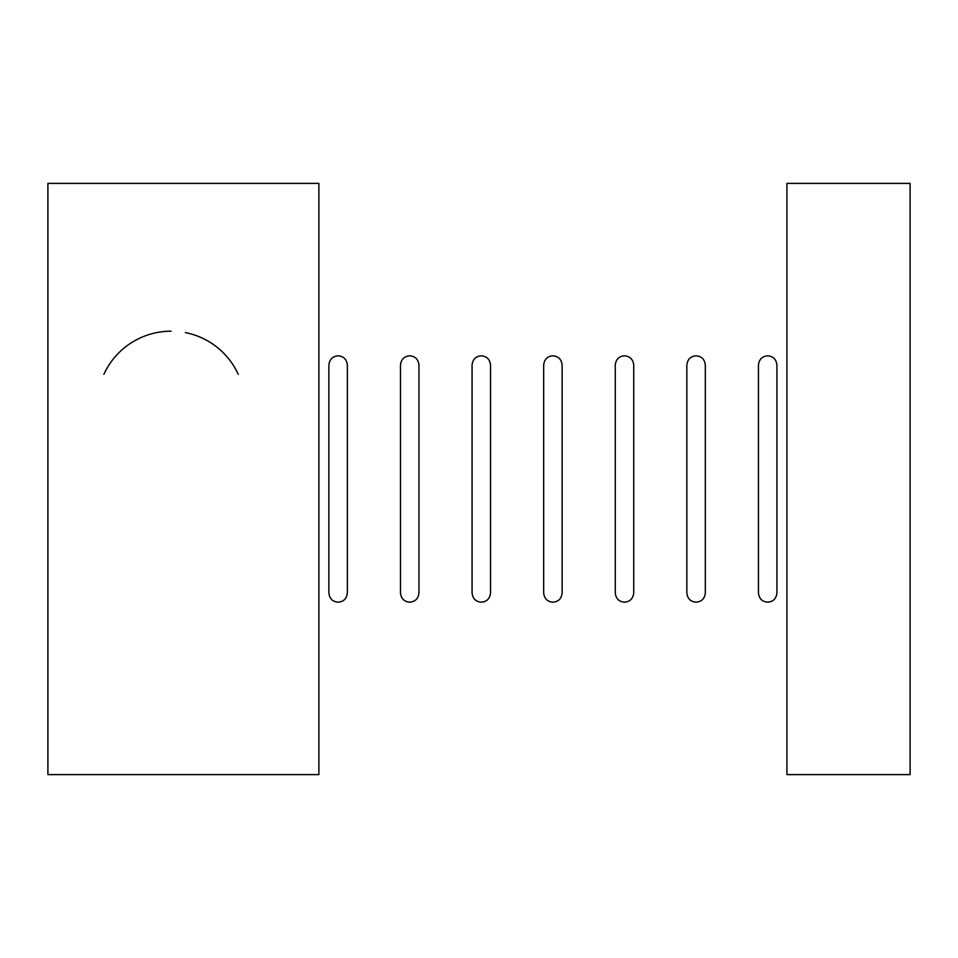 <?xml version="1.0" encoding="UTF-8"?>
<svg xmlns="http://www.w3.org/2000/svg" width="958" height="958" viewBox="0 0 958 958"><rect width="100%" height="100%" fill="white"/><g stroke="black" fill="none" stroke-linecap="round" stroke-linejoin="round"><path stroke-width="1.44" d="M910.1 774.615L910.1 183.385L786.925 183.385L786.925 774.615L910.1 774.615M318.882 774.615L318.882 183.385L47.9 183.385L47.9 774.615L318.882 774.615M171.075 331.193A73.898 73.898 0 0 0 103.895 374.303M238.255 374.303A73.898 73.898 0 0 0 185.313 332.582M409.713 355.825C415.221 356.268 418.299 359.358 418.957 365.07L418.957 592.93C418.299 598.642 415.221 601.732 409.713 602.175C404.204 601.732 401.127 598.642 400.48 592.93L400.48 365.07C401.127 359.358 404.204 356.268 409.713 355.825M418.957 479L418.957 592.93M552.898 355.825C558.406 356.268 561.484 359.358 562.142 365.07L562.142 592.93C561.484 598.642 558.406 601.732 552.898 602.175C547.401 601.732 544.312 598.642 543.665 592.93L543.665 365.07C544.312 359.358 547.401 356.268 552.898 355.825M562.142 479L562.142 592.93M696.095 355.825C701.591 356.268 704.681 359.358 705.327 365.07L705.327 592.93C704.681 598.642 701.591 601.732 696.095 602.175C690.586 601.732 687.509 598.642 686.85 592.93L686.85 365.07C687.509 359.358 690.586 356.268 696.095 355.825M705.327 479L705.327 592.93M767.681 355.825C773.19 356.268 776.267 359.358 776.926 365.07L776.926 592.93C776.267 598.642 773.19 601.732 767.681 602.175C762.173 601.732 759.095 598.642 758.449 592.93L758.449 365.07C759.095 359.358 762.173 356.268 767.681 355.825M776.926 479L776.926 592.93M624.496 355.825C630.005 356.268 633.082 359.358 633.729 365.07L633.729 592.93C633.082 598.642 630.005 601.732 624.496 602.175C618.988 601.732 615.91 598.642 615.264 592.93L615.264 365.07C615.91 359.358 618.988 356.268 624.496 355.825M633.729 479L633.729 592.93M481.311 355.825C486.82 356.268 489.897 359.358 490.544 365.07L490.544 592.93C489.897 598.642 486.82 601.732 481.311 602.175C475.803 601.732 472.725 598.642 472.066 592.93L472.066 365.07C472.725 359.358 475.803 356.268 481.311 355.825M490.544 479L490.544 592.93M338.126 355.825C343.635 356.268 346.712 359.358 347.359 365.07L347.359 592.93C346.712 598.642 343.635 601.732 338.126 602.175C332.618 601.732 329.54 598.642 328.881 592.93L328.881 365.07C329.54 359.358 332.618 356.268 338.126 355.825M347.359 479L347.359 592.93"/></g></svg>
